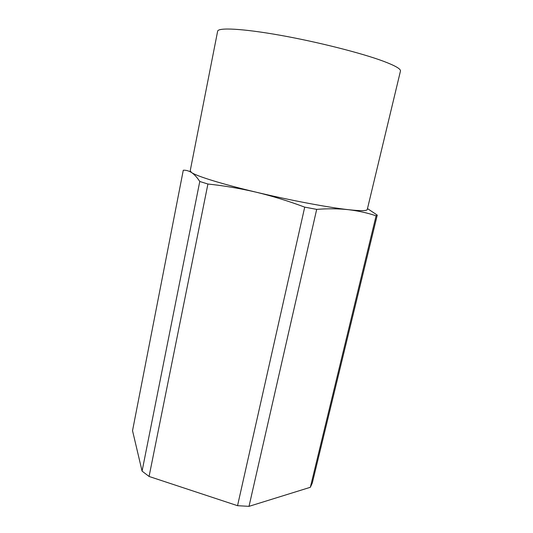<?xml version="1.0" encoding="UTF-8"?>
<svg xmlns="http://www.w3.org/2000/svg" width="533" height="533" viewBox="0 0 533 533"><rect width="100%" height="100%" fill="white"/><g stroke="black" fill="none" stroke-linecap="round" stroke-linejoin="round"><path stroke-width="0.8" d="M237.545 505.69L149.073 476.462L142.078 471.119L199.768 181.48L207.917 184.025C224.02 185.724 240.156 188.455 256.32 192.226C272.456 196.124 288.586 201.094 304.716 207.137L237.545 505.69L249.004 506.35L316.689 209.376C327.948 208.503 338.562 208.61 348.522 209.696C360.681 211.021 366.931 210.955 367.27 209.496L400.456 71.082C400.976 69.01 395.313 65.732 383.46 61.255C361.647 53.087 317.455 41.874 279.872 35.205C242.209 28.509 218.05 27.396 217.637 31.22L190.194 170.886L191.627 172.585C196.89 176.263 222.288 184.158 256.32 192.226C290.119 200.301 328.301 207.464 348.522 209.696C358.356 210.895 367.55 212.94 376.098 215.818L377.251 215.105L367.484 208.596M304.716 207.137L316.689 209.376M377.251 215.105L312.331 482.885L310.346 487.289L376.098 215.818M142.078 471.119L132.53 430.691L183.279 170.234C186.077 170.074 188.862 170.86 191.627 172.585C194.365 174.424 197.083 177.389 199.768 181.48M149.073 476.462L207.917 184.025M310.346 487.289L249.004 506.35"/></g></svg>
